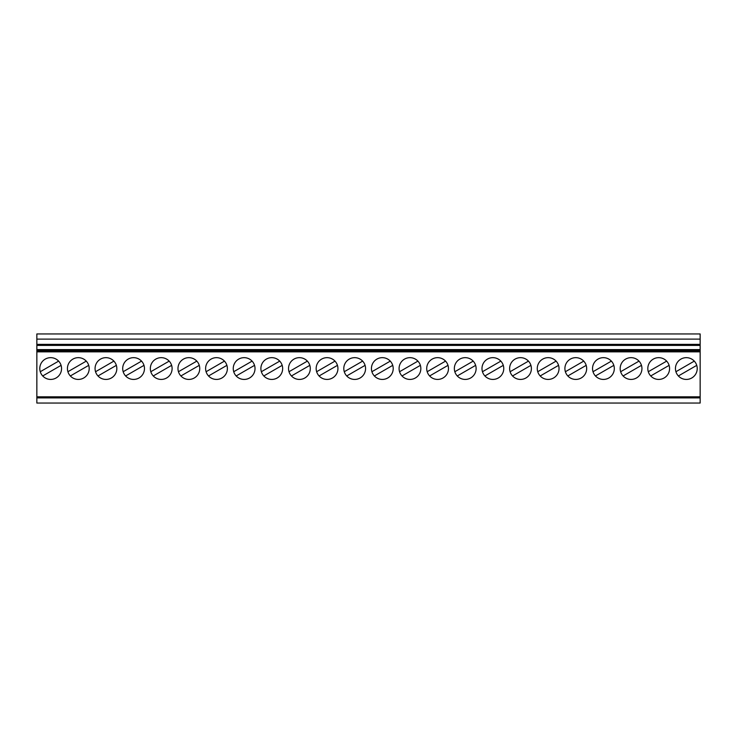 <?xml version="1.0" encoding="UTF-8"?>
<svg xmlns="http://www.w3.org/2000/svg" width="737" height="737" viewBox="0 0 737 737"><rect width="100%" height="100%" fill="white"/><g stroke="black" fill="none" stroke-linecap="round" stroke-linejoin="round"><path stroke-width="1.11" d="M700.15 396.828L36.85 396.828L36.85 403.047L700.15 403.047L700.15 397.906L36.85 397.906L700.15 397.906L700.15 351.853L36.85 351.853L36.85 333.953L700.15 333.953L700.15 339.121L36.85 339.121M700.15 351.853L700.15 339.121M180.897 375.962L199.266 365.359M178.446 371.724L196.816 361.121A10.88 10.88 0 0 0 178.879 364.207A10.88 10.88 0 0 0 188.856 379.426A10.88 10.88 0 0 0 196.816 361.121M36.85 351.199L700.15 351.18L36.85 351.199M631.056 379.426A10.88 10.88 0 0 0 639.016 361.121A10.88 10.88 0 0 0 621.079 364.207A10.88 10.88 0 0 0 631.056 379.426M603.419 379.426A10.88 10.88 0 0 0 611.378 361.121A10.88 10.88 0 0 0 593.442 364.207A10.88 10.88 0 0 0 603.419 379.426M575.781 379.426A10.88 10.88 0 0 0 583.741 361.121A10.88 10.88 0 0 0 565.804 364.207A10.88 10.88 0 0 0 575.781 379.426M548.144 379.426A10.88 10.88 0 0 0 556.103 361.121A10.88 10.88 0 0 0 538.167 364.207A10.88 10.88 0 0 0 548.144 379.426M520.506 379.426A10.88 10.88 0 0 0 528.466 361.121A10.88 10.88 0 0 0 510.529 364.207A10.88 10.88 0 0 0 520.506 379.426M492.869 379.426A10.88 10.88 0 0 0 500.828 361.121A10.88 10.88 0 0 0 482.892 364.207A10.88 10.88 0 0 0 492.869 379.426M465.231 379.426A10.88 10.88 0 0 0 473.191 361.121A10.88 10.88 0 0 0 455.254 364.207A10.88 10.88 0 0 0 465.231 379.426M437.594 379.426A10.88 10.88 0 0 0 445.553 361.121A10.88 10.88 0 0 0 427.617 364.207A10.88 10.88 0 0 0 437.594 379.426M409.956 379.426A10.88 10.88 0 0 0 417.916 361.121A10.88 10.88 0 0 0 399.979 364.207A10.88 10.88 0 0 0 409.956 379.426M382.319 379.426A10.88 10.88 0 0 0 390.278 361.121A10.88 10.88 0 0 0 372.342 364.207A10.88 10.88 0 0 0 382.319 379.426M354.681 379.426A10.88 10.88 0 0 0 362.641 361.121A10.88 10.88 0 0 0 344.704 364.207A10.88 10.88 0 0 0 354.681 379.426M327.044 379.426A10.88 10.88 0 0 0 335.003 361.121A10.88 10.88 0 0 0 317.067 364.207A10.88 10.88 0 0 0 327.044 379.426M299.406 379.426A10.88 10.88 0 0 0 307.366 361.121A10.88 10.88 0 0 0 289.429 364.207A10.88 10.88 0 0 0 299.406 379.426M271.769 379.426A10.88 10.88 0 0 0 279.728 361.121A10.88 10.88 0 0 0 261.792 364.207A10.88 10.88 0 0 0 271.769 379.426M244.131 379.426A10.88 10.88 0 0 0 252.091 361.121A10.88 10.88 0 0 0 234.154 364.207A10.88 10.88 0 0 0 244.131 379.426M216.494 379.426A10.88 10.88 0 0 0 224.453 361.121A10.88 10.88 0 0 0 206.517 364.207A10.88 10.88 0 0 0 216.494 379.426M78.306 379.426A10.88 10.88 0 0 0 86.266 361.121A10.88 10.88 0 0 0 68.329 364.207A10.88 10.88 0 0 0 78.306 379.426A10.88 10.88 0 0 0 88.716 365.359L70.347 375.962M105.944 379.426A10.88 10.88 0 0 0 113.903 361.121A10.88 10.88 0 0 0 95.967 364.207A10.88 10.88 0 0 0 105.944 379.426M50.669 379.426A10.88 10.88 0 0 0 58.628 361.121A10.88 10.88 0 0 0 40.692 364.207A10.88 10.88 0 0 0 50.669 379.426M133.581 379.426A10.88 10.88 0 0 0 141.541 361.121A10.88 10.88 0 0 0 123.604 364.207A10.88 10.88 0 0 0 133.581 379.426M161.219 379.426A10.88 10.88 0 0 0 169.178 361.121A10.88 10.88 0 0 0 151.242 364.207A10.88 10.88 0 0 0 161.219 379.426M36.85 396.828L36.85 351.853M658.694 379.426A10.88 10.88 0 0 0 666.653 361.121A10.88 10.88 0 0 0 648.717 364.207A10.88 10.88 0 0 0 658.694 379.426M686.331 379.426A10.88 10.88 0 0 0 694.291 361.121A10.88 10.88 0 0 0 676.354 364.207A10.88 10.88 0 0 0 686.331 379.426M36.85 350.001L700.15 349.983L36.85 350.001M153.259 375.962L171.629 365.359M678.372 375.962L696.741 365.359A10.88 10.88 0 0 1 678.372 375.962M650.734 375.962L669.104 365.359M675.921 371.724L694.291 361.121M623.097 375.962L641.466 365.359M593.009 371.724L611.378 361.121M595.459 375.962L613.829 365.359M565.371 371.724L583.741 361.121M567.822 375.962L586.191 365.359M537.734 371.724L556.103 361.121M540.184 375.962L558.554 365.359M510.096 371.724L528.466 361.121M512.547 375.962L530.916 365.359M482.459 371.724L500.828 361.121M484.909 375.962L503.279 365.359M454.821 371.724L473.191 361.121M457.272 375.962L475.641 365.359M427.184 371.724L445.553 361.121M429.634 375.962L448.004 365.359M399.546 371.724L417.916 361.121M401.997 375.962L420.366 365.359M371.909 371.724L390.278 361.121M392.729 365.359A10.88 10.88 0 0 1 374.359 375.962L392.729 365.359M344.271 371.724L362.641 361.121M365.091 365.359A10.88 10.88 0 0 1 346.722 375.962L365.091 365.359M316.634 371.724L335.003 361.121M337.454 365.359A10.88 10.88 0 0 1 319.084 375.962L337.454 365.359M288.996 371.724L307.366 361.121M309.816 365.359A10.88 10.88 0 0 1 291.447 375.962L309.816 365.359M261.359 371.724L279.728 361.121M282.179 365.359A10.88 10.88 0 0 1 263.809 375.962L282.179 365.359M233.721 371.724L252.091 361.121M254.541 365.359A10.88 10.88 0 0 1 236.172 375.962L254.541 365.359M206.084 371.724L224.453 361.121M226.904 365.359A10.88 10.88 0 0 1 208.534 375.962L226.904 365.359M648.284 371.724L666.653 361.121M620.646 371.724L639.016 361.121M150.809 371.724L169.178 361.121M125.622 375.962L143.991 365.359M116.354 365.359A10.88 10.88 0 0 1 97.984 375.962L116.354 365.359M40.259 371.724L58.628 361.121M123.171 371.724L141.541 361.121M95.534 371.724L113.903 361.121M42.709 375.962L61.079 365.359M67.896 371.724L86.266 361.121M700.15 344.372L36.85 344.372M700.15 345.413L36.85 345.413M700.15 350.379L36.85 350.379L700.15 350.397M700.15 350.775L36.85 350.775M700.15 350.803L36.85 350.803M700.15 349.605L36.85 349.605"/></g></svg>
